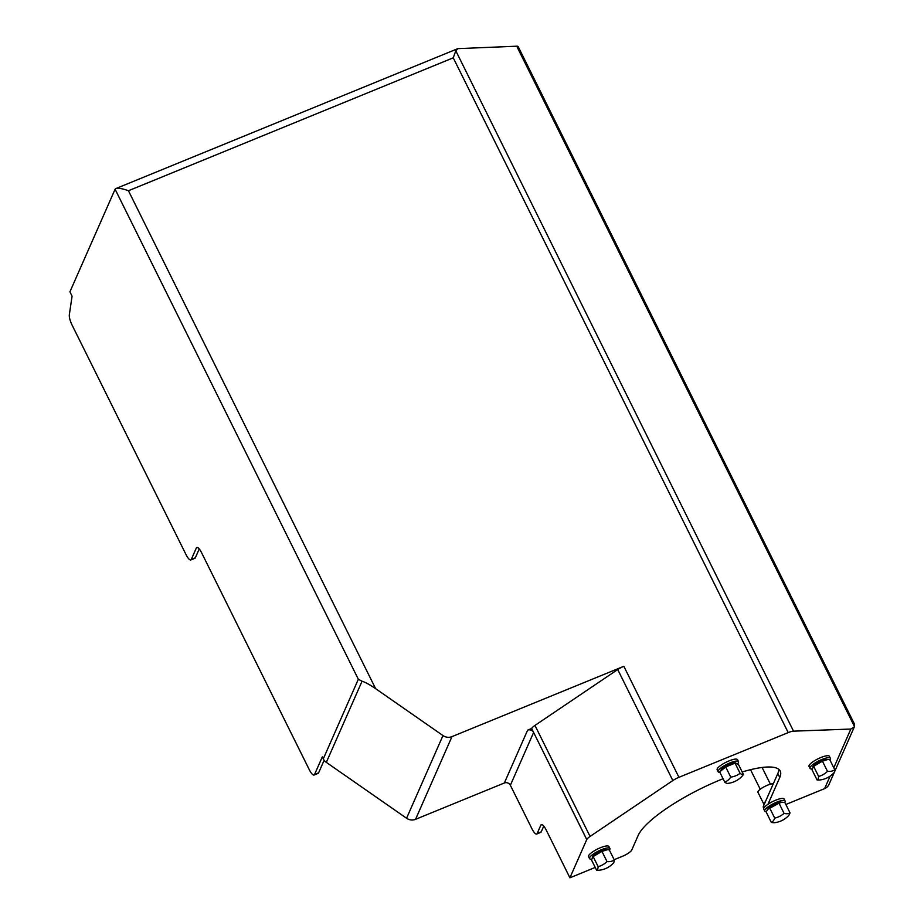 <?xml version="1.0" encoding="UTF-8"?>
<svg xmlns="http://www.w3.org/2000/svg" width="924" height="924" viewBox="0 0 924 924"><rect width="100%" height="100%" fill="white"/><g stroke="black" fill="none" stroke-linecap="round" stroke-linejoin="round"><path stroke-width="1.39" d="M785.862 804.492L824.601 788.634A9.09 8.455 23.8 0 0 829.001 784.407L854.342 726.865L854.261 723.677L518.191 46.662A9.09 2.229 153.6 0 0 516.724 46.2L457.819 48.637L115.835 188.588C118.33 187.872 122.534 188.588 128.448 190.737L375.618 688.657C369.981 684.788 365.465 682.305 362.058 681.219L358.339 679.244L115.096 189.224L115.835 188.588M763.998 807.853L763.316 806.456A9.09 2.229 153.6 0 0 763.259 807.195L763.79 808.257M763.316 806.456L777.812 773.538A79.533 19.554 153.6 0 0 778.782 769.346M742.18 771.979A79.533 19.554 -26.4 0 1 780.214 771.09A79.533 19.554 -26.4 0 1 779.764 777.488L767.971 804.284A11.365 2.795 153.6 0 0 763.813 808.2A11.365 2.795 153.6 0 0 763.755 809.112L764.737 811.087A11.365 2.795 153.6 0 0 766.4 811.676M793.531 731.161L455.798 50.797L453.245 57.819L788.207 732.605A9.09 2.229 -26.4 0 1 793.531 731.161L850.842 729.048L854.342 726.865M788.207 732.605L678.944 777.315L623.839 666.296L451.952 736.636A9.09 8.455 -156.2 0 1 442.977 735.562L406.572 818.248A9.09 8.455 23.8 0 0 415.546 819.334L504.354 782.986A4.551 4.227 -156.2 0 1 510.36 785.273L531.901 828.678A9.09 2.495 67.7 0 0 536.694 834.037A9.09 2.495 67.7 0 0 537.167 833.506L540.875 825.086L542.065 824.601M510.36 785.273L533.622 732.443L584.788 835.631A9.09 2.229 153.6 0 1 584.811 835.573L531.658 728.493A9.09 2.229 153.6 0 1 534.961 725.421L617.717 669.53L672.834 780.549A9.09 2.229 -26.4 0 1 678.944 777.315M672.834 780.549L590.066 836.439A9.09 2.229 -26.4 0 0 586.752 839.569L569.912 877.8L546.142 829.914A9.09 2.495 -112.3 0 0 541.36 824.566A9.09 2.495 -112.3 0 0 540.875 825.086M723.053 778.736A79.533 19.554 -26.4 0 0 638.172 835.423L631.773 849.976A9.09 2.229 -26.4 0 1 622.337 856.352L614.16 859.69M595.218 867.44L569.912 877.8M784.603 802.586A11.365 2.795 153.6 0 0 785.088 800.981L784.106 799.006A11.365 2.795 153.6 0 0 767.971 804.284M812.069 768.941A11.365 2.795 -26.4 0 1 810.013 768.364L809.031 766.4A11.365 2.795 -26.4 0 1 809.101 765.476A11.365 2.795 -26.4 0 1 819.438 758.142A11.365 2.795 -26.4 0 1 829.382 756.294L830.364 758.269A11.365 2.795 -26.4 0 1 829.879 759.886M719.877 772.337A11.365 2.795 -26.4 0 1 718.144 771.759L717.163 769.784A11.365 2.795 -26.4 0 1 726.102 762.231A11.365 2.795 -26.4 0 1 737.525 759.678L738.495 761.653A11.365 2.795 -26.4 0 1 737.641 763.709M591.591 859.17A11.365 2.795 -26.4 0 1 589.535 858.592L588.553 856.617A11.365 2.795 -26.4 0 1 597.493 849.064A11.365 2.795 -26.4 0 1 608.916 846.523L609.886 848.486A11.365 2.795 -26.4 0 1 609.828 849.399A11.365 2.795 -26.4 0 1 609.401 850.103M375.618 688.657L442.977 735.562M617.717 669.53L618.144 669.253A9.09 2.229 -26.4 0 1 623.839 666.296M324.139 760.267L318.595 772.857L314.553 774.508L322.303 756.895L323.284 758.87A9.09 8.455 23.8 0 0 326.322 762.369L362.058 681.219M455.798 50.797L457.819 48.637M115.096 189.224L69.924 291.822L72.072 296.154L69.335 314.749A9.09 2.495 67.7 0 0 72.072 325.052L186.024 554.608A9.09 2.495 67.7 0 0 190.818 559.956A9.09 2.495 67.7 0 0 191.291 559.436L196.35 547.955L197.528 547.47M314.553 774.508A9.09 2.495 67.7 0 1 314.079 775.028L318.122 773.376A9.09 2.495 -112.3 0 0 318.595 772.857M199.238 548.937L195.345 557.784L191.291 559.436M190.818 559.956L194.86 558.304A9.09 2.495 -112.3 0 0 195.345 557.784M314.079 775.028A9.09 2.495 67.7 0 1 309.286 769.68L201.617 552.783A9.09 2.495 -112.3 0 0 196.824 547.435A9.09 2.495 -112.3 0 0 196.35 547.955M531.658 728.493L527.616 730.156A4.551 4.227 23.8 0 1 533.622 732.443M536.694 834.037L540.748 832.374A9.09 2.495 -112.3 0 0 541.221 831.854L537.167 833.506M543.762 826.079L541.221 831.854M406.572 818.248L326.322 762.369M765.442 801.616A9.09 2.229 153.6 0 0 763.825 804.157A9.09 2.229 153.6 0 0 764.183 804.469M773.296 783.783A9.09 2.229 153.6 0 0 763.594 787.075A9.09 2.229 153.6 0 0 757.957 792.318L763.825 804.157M810.013 768.364A11.365 2.795 -26.4 0 1 810.071 767.451A11.365 2.795 -26.4 0 1 820.408 760.117A11.365 2.795 -26.4 0 1 830.364 758.269M822.441 761.168L812.704 766.851L813.605 765.649A7.727 1.894 -26.4 0 1 821.332 760.718A7.727 1.894 -26.4 0 1 826.033 759.482L827.846 759.493L822.441 761.168L827.5 771.355A20.825 13.918 50.4 0 0 834.811 769.819A20.825 5.706 67.7 0 1 833.829 772.949A22.73 22.73 0 0 1 820.038 779.948A20.825 13.918 -129.6 0 1 817.07 779.971A20.825 5.706 -112.3 0 0 818.629 776.437A20.825 19.623 -70.9 0 0 827.5 771.355M818.629 776.437L813.57 766.25L812.011 769.784L817.07 779.971M834.811 769.819L829.752 759.62L827.846 759.493M718.144 771.759A11.365 2.795 -26.4 0 1 727.084 764.194A11.365 2.795 -26.4 0 1 738.495 761.653M720.547 770.628L721.736 769.045A7.727 1.894 -26.4 0 1 727.477 765.003A7.727 1.894 -26.4 0 1 734.164 762.866L735.758 762.878L725.686 766.943L719.669 771.91L724.728 782.108A20.825 14.622 -101.9 0 0 730.745 777.13A20.825 19.369 23.8 0 0 740.089 773.307A20.825 4.736 60.2 0 0 743.416 774.462A20.825 14.622 78.1 0 1 741.764 776.541A22.73 22.73 0 0 1 727.581 783.402A20.825 4.736 -119.8 0 1 724.728 782.108M740.089 773.307L735.03 763.12L738.357 764.264L743.416 774.462M725.686 766.943L730.745 777.13M589.535 858.592A11.365 2.795 -26.4 0 1 598.475 851.039A11.365 2.795 -26.4 0 1 609.886 848.486M601.963 851.397L592.226 857.079L593.127 855.878A7.727 1.894 -26.4 0 1 598.868 851.836A7.727 1.894 -26.4 0 1 605.555 849.71L607.38 849.722L601.963 851.397L607.022 861.584A20.825 13.918 50.4 0 0 614.333 860.048A20.825 5.706 67.7 0 1 613.351 863.166A22.73 22.73 0 0 1 599.561 870.177A20.825 13.918 -129.6 0 1 596.592 870.2A20.825 5.706 -112.3 0 0 598.151 866.666A20.825 19.623 -70.9 0 0 607.022 861.584M607.38 849.722L609.274 849.849L614.333 860.048M598.151 866.666L593.092 856.479L591.533 860.013L596.592 870.2M785.088 800.981A11.365 2.795 153.6 0 0 775.132 802.841A11.365 2.795 153.6 0 0 764.795 810.175A11.365 2.795 153.6 0 0 764.737 811.087M779.013 803.187L767.498 809.47L768.318 808.373A7.727 1.894 -26.4 0 1 774.069 804.33A7.727 1.894 -26.4 0 1 780.757 802.205L782.178 802.205L779.013 803.187L784.072 813.374A20.825 10.672 54.9 0 0 790.02 812.877A20.825 9.506 71.1 0 1 788.218 816.008A22.73 22.73 0 0 1 774.878 822.649A20.825 10.672 -125.1 0 1 771.297 822.36A20.825 9.506 -108.9 0 0 774.716 818.121A20.825 20.178 -34.2 0 0 784.072 813.374M769.657 807.934L774.716 818.121M767.498 809.47L766.239 812.161L771.297 822.36M782.178 802.205L784.961 802.679L790.02 812.877M779.764 777.488L777.812 773.538M850.842 729.048L833.794 767.775M830.11 776.137L824.601 788.634M453.245 57.819L128.448 190.737M584.788 835.631L586.752 839.569M534.961 725.421L590.066 836.439M323.284 758.87L358.339 679.244M516.724 46.2L854.457 726.564M504.354 782.986L527.616 730.156M415.546 819.334L451.952 736.636M750.531 769.692L760.233 789.246M762.104 767.474L770.408 784.187"/></g></svg>
